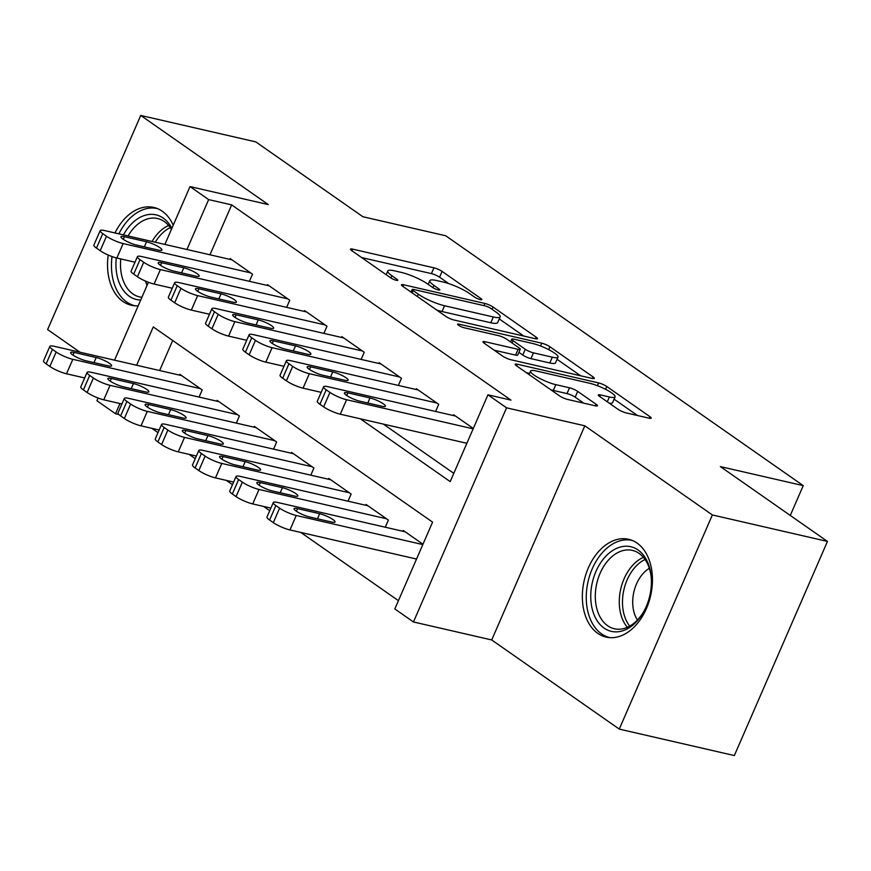 <?xml version="1.0" encoding="UTF-8"?>
<svg xmlns="http://www.w3.org/2000/svg" width="871" height="871" viewBox="0 0 871 871"><rect width="100%" height="100%" fill="white"/><g stroke="black" fill="none" stroke-linecap="round" stroke-linejoin="round"><path stroke-width="1.31" d="M480.335 299.624A4.42 0.86 23.5 0 0 481.837 299.602A4.42 0.86 23.5 0 0 480.944 298.557L442.109 271.414A6.315 1.23 23.5 0 0 433.932 267.822L352.603 249.128A6.315 1.23 23.5 0 0 350.469 249.16A6.315 1.23 23.5 0 0 351.742 250.641L390.578 277.784A4.42 0.86 23.5 0 0 396.294 280.299A4.42 0.86 23.5 0 0 397.797 280.277A4.42 0.86 23.5 0 0 396.904 279.243L391.874 275.726A20.207 3.93 23.5 0 1 387.802 270.99A20.207 3.93 23.5 0 1 394.639 270.87L401.411 272.438A20.207 3.93 23.5 0 1 427.574 283.935L432.593 287.441A4.42 0.86 23.5 0 0 438.32 289.956A4.42 0.86 23.5 0 0 439.811 289.934A4.42 0.86 23.5 0 0 438.919 288.9L433.9 285.383A20.207 3.93 23.5 0 1 429.828 280.658A20.207 3.93 23.5 0 1 436.654 280.538L443.437 282.095A20.207 3.93 23.5 0 1 469.589 293.592L474.619 297.109A4.42 0.86 23.5 0 0 480.335 299.624M637.028 543.047A50.18 34.067 -77.1 0 0 628.644 539.291A50.18 34.067 -77.1 0 0 585.987 574.098A50.18 34.067 -77.1 0 0 597.767 633.337A50.18 34.067 -77.1 0 0 606.151 637.104A50.18 34.067 -77.1 0 0 648.808 602.286A50.18 34.067 -77.1 0 0 637.028 543.047M173.22 225.23A50.18 34.067 -77.1 0 0 162.213 211.196A50.18 34.067 -77.1 0 0 153.829 207.44A50.18 34.067 -77.1 0 0 114.972 232.949M108.211 255.04A50.18 34.067 -77.1 0 0 122.963 301.486A50.18 34.067 -77.1 0 0 131.347 305.253A50.18 34.067 -77.1 0 0 138.195 305.786M618.062 409.326A6.315 1.23 23.5 0 0 626.227 412.93L649.047 418.167A6.315 1.23 23.5 0 0 651.181 418.134A6.315 1.23 23.5 0 0 649.918 416.654L606.782 386.506A6.315 1.23 23.5 0 0 598.606 382.913L517.276 364.22A6.315 1.23 23.5 0 0 515.142 364.252A6.315 1.23 23.5 0 0 516.416 365.733L559.541 395.88A6.315 1.23 23.5 0 0 567.718 399.473L595.285 405.81A6.315 1.23 23.5 0 0 597.419 405.777A6.315 1.23 23.5 0 0 596.145 404.296L577.68 391.395A6.315 1.23 23.5 0 0 569.514 387.802L555.84 384.655A16.897 3.277 23.5 0 1 538.779 377.949A16.897 3.277 23.5 0 1 530.57 371.09A16.897 3.277 23.5 0 1 536.286 370.992L589.83 383.294A16.897 3.277 23.5 0 1 606.891 390.012A16.897 3.277 23.5 0 1 615.1 396.871A16.897 3.277 23.5 0 1 609.384 396.969L600.457 394.911A6.315 1.23 23.5 0 0 598.323 394.955A6.315 1.23 23.5 0 0 599.596 396.425L618.062 409.326M827.45 541.424L734.34 755.56L619.259 729.103L712.369 514.957L827.45 541.424L720.382 466.595L803.247 485.637L445.734 235.78L362.88 216.727L255.813 141.897L140.732 115.44L268.279 204.576L190.02 186.59L208.648 199.601L231.664 204.892L510.961 400.105L487.945 394.813L506.563 407.824L413.453 621.97L394.835 608.949L432.582 522.132L153.285 326.93L136.616 365.254M712.369 514.957L584.822 425.81L506.563 407.824M535.371 338.721A6.315 1.23 23.5 0 0 537.505 338.677A6.315 1.23 23.5 0 0 536.231 337.208L493.095 307.06A6.315 1.23 23.5 0 0 484.929 303.467L403.589 284.763A6.315 1.23 23.5 0 0 401.455 284.795A6.315 1.23 23.5 0 0 402.729 286.276L445.865 316.423A6.315 1.23 23.5 0 0 454.041 320.016L535.371 338.721M549.939 346.778L593.075 376.925A6.315 1.23 23.5 0 1 594.349 378.406A6.315 1.23 23.5 0 1 592.215 378.45L510.874 359.745A6.315 1.23 23.5 0 1 502.709 356.152L484.243 343.25A6.315 1.23 23.5 0 1 482.97 341.77A6.315 1.23 23.5 0 1 485.103 341.737L518.093 349.315A6.315 1.23 23.5 0 0 520.227 349.282A6.315 1.23 23.5 0 0 518.953 347.801L506.704 339.244A6.315 1.23 23.5 0 0 498.539 335.651L464.199 327.757A4.42 0.86 23.5 0 1 459.736 325.994A4.42 0.86 23.5 0 1 457.58 324.208A4.42 0.86 23.5 0 1 459.082 324.175L541.762 343.185A6.315 1.23 23.5 0 1 549.939 346.778L548.697 349.641M140.732 115.44L47.622 329.576L80.056 352.254M249.411 281.333L252.514 274.18L230.173 258.567L229.824 259.362M286.646 307.354L289.76 300.212L267.419 284.599L267.07 285.383M323.892 333.386L326.995 326.233L304.654 310.62L304.306 311.415M361.127 359.407L364.241 352.265L341.889 336.652L341.552 337.447M398.374 385.439L401.477 378.297L379.135 362.674L378.787 363.468M435.609 411.471L438.723 404.318L416.371 388.706L416.033 389.5M231.664 204.892L209.965 254.789M383.327 424.09L453.791 473.345M453.268 415.521L453.617 414.727L473.301 428.488M151.848 428.336L158.01 432.637M189.094 454.368L195.246 458.669M226.329 480.389L232.492 484.69M263.575 506.421L269.727 510.722M300.811 532.442L398.428 600.674M172.698 340.496L159.633 370.545M179.502 375.118L179.84 374.323L202.192 389.936L199.078 397.078M216.737 401.139L217.086 400.344L239.427 415.968L236.324 423.11M253.973 427.171L254.321 426.376L276.662 441.989L273.559 449.131M291.219 453.192L291.567 452.397L313.908 468.021L310.805 475.163M328.454 479.224L328.803 478.429L351.144 494.042L348.041 501.195M365.7 505.256L366.038 504.461L388.39 520.074L385.276 527.216M402.935 531.277L403.284 530.483L422.968 544.244M790.28 515.447L803.247 485.637M584.822 425.81L491.712 639.956L619.259 729.103M491.712 639.956L413.453 621.97M118.881 414.509L115.527 413.747L96.91 400.736L98.085 398.025M360.311 418.799L450.198 481.619L487.945 394.813M208.648 199.601L186.949 249.498M114.547 360.18L148.418 282.28M164.88 244.424L190.02 186.59M119.969 403.545L115.527 413.747M448.761 283.619L439.594 277.207A6.315 1.23 23.5 0 0 431.417 273.614L361.661 257.576M523.798 336.054L499.268 318.917M490.798 308.41A4.42 0.86 23.5 0 0 485.071 305.895L413.681 289.477A4.42 0.86 23.5 0 0 412.19 289.51A4.42 0.86 23.5 0 0 413.072 290.544L418.374 294.246A20.207 3.93 23.5 0 0 444.537 305.743L493.334 316.968A20.207 3.93 23.5 0 0 500.172 316.848A20.207 3.93 23.5 0 0 496.089 312.112L490.798 308.41M436.687 310.011A20.207 3.93 23.5 0 0 442.011 311.535L444.537 305.743M500.172 316.848L497.646 322.64A20.207 3.93 23.5 0 1 490.819 322.76L442.011 311.535M557.07 359.309L580.641 375.782M494.162 350.186L515.578 355.107A6.315 1.23 23.5 0 0 517.712 355.074L520.227 349.282M552.323 357.186A16.897 3.277 23.5 0 0 558.028 357.088A16.897 3.277 23.5 0 0 549.819 350.229A16.897 3.277 23.5 0 0 532.758 343.522L513.901 339.178A6.315 1.23 23.5 0 0 511.767 339.222A6.315 1.23 23.5 0 0 513.03 340.703L525.278 349.26A6.315 1.23 23.5 0 0 533.455 352.853L552.323 357.186L549.797 362.978A16.897 3.277 23.5 0 0 555.513 362.88L558.028 357.088M549.797 362.978L530.94 358.634A6.315 1.23 23.5 0 1 522.763 355.041L518.898 352.341M609.275 403.197A16.897 3.277 23.5 0 0 612.585 402.652L615.1 396.871M550.82 389.783A16.897 3.277 23.5 0 0 553.325 390.448L555.84 384.655M583.712 403.153L575.165 397.176A6.315 1.23 23.5 0 0 566.999 393.583L553.325 390.448M529.568 373.409L526.334 372.668M637.474 415.511L614.099 399.168M200.319 388.64L72.816 359.32A12.869 2.504 23.5 0 1 56.158 351.993L52.434 349.391A12.869 2.504 23.5 0 1 49.843 346.375A12.869 2.504 23.5 0 1 54.198 346.299L181.701 375.619M84.672 377.96L66.523 373.79A12.869 2.504 -156.5 0 1 49.865 366.462L46.141 363.86A12.869 2.504 -156.5 0 1 43.55 360.844L49.843 346.375M86.033 360.79L108.135 365.864A10.289 2.003 23.5 0 0 111.608 365.809A10.289 2.003 23.5 0 0 106.61 361.628A10.289 2.003 23.5 0 0 96.213 357.535L74.122 352.461A10.289 2.003 23.5 0 0 70.638 352.515A10.289 2.003 23.5 0 0 75.635 356.696A10.289 2.003 23.5 0 0 86.033 360.79M250.652 272.884L123.149 243.564A12.869 2.504 23.5 0 1 106.491 236.237L102.767 233.635A12.869 2.504 23.5 0 1 100.176 230.63A12.869 2.504 23.5 0 1 104.52 230.554L232.034 259.863M100.176 230.63L93.883 245.089A12.869 2.504 -156.5 0 0 96.474 248.104L100.198 250.706A12.869 2.504 -156.5 0 0 116.856 258.034L134.994 262.204M136.366 245.034A10.289 2.003 -156.5 0 1 125.968 240.94A10.289 2.003 -156.5 0 1 120.971 236.76A10.289 2.003 -156.5 0 1 124.444 236.705L146.546 241.779A10.289 2.003 -156.5 0 1 156.943 245.872A10.289 2.003 -156.5 0 1 161.941 250.053A10.289 2.003 -156.5 0 1 158.457 250.108L136.366 245.034M140.699 300.027A43.43 29.483 102.9 0 1 129.289 296.26A43.43 29.483 102.9 0 1 116.3 257.903M123.442 234.898A43.43 29.483 102.9 0 1 163.258 218.12A43.43 29.483 102.9 0 1 171.859 228.354M171.391 229.432A40.208 27.306 -77.1 0 0 164.303 221.55A40.208 27.306 -77.1 0 0 157.586 218.534A40.208 27.306 -77.1 0 0 128.059 235.965M120.764 258.927A40.208 27.306 -77.1 0 0 132.849 293.897A40.208 27.306 -77.1 0 0 139.567 296.913A40.208 27.306 -77.1 0 0 141.886 297.294M112.032 256.564A49.865 33.849 -77.1 0 0 126.763 302.041A49.865 33.849 -77.1 0 0 135.103 305.786A49.865 33.849 -77.1 0 0 135.168 305.797L135.103 305.786M157.52 208.615A49.865 33.849 -77.1 0 0 157.444 208.594A49.865 33.849 -77.1 0 0 118.881 233.853M590.821 593.358A43.43 29.483 102.9 0 1 621.186 546.814A43.43 29.483 102.9 0 1 651.356 579.052A43.43 29.483 102.9 0 1 651.345 584.724A43.43 29.483 102.9 0 1 643.952 611.257A43.43 29.483 102.9 0 1 609.439 630.822A43.43 29.483 102.9 0 1 590.821 593.358M651.388 579.694A40.208 27.306 -77.1 0 0 632.39 550.385A40.208 27.306 -77.1 0 0 595.361 593.565A40.208 27.306 -77.1 0 0 614.371 628.764A40.208 27.306 -77.1 0 0 644.257 610.68M637.441 620.021A31.661 21.492 102.9 0 1 632.76 599.945A31.661 21.492 102.9 0 1 649.32 568.317M632.259 540.445L632.324 540.466A49.865 33.849 -77.1 0 0 632.259 540.445A49.865 33.849 -77.1 0 0 586.335 594A49.865 33.849 -77.1 0 0 609.907 637.637A49.865 33.849 -77.1 0 0 609.983 637.648L609.907 637.637M237.565 414.661L110.051 385.341A12.869 2.504 23.5 0 1 93.404 378.025L89.68 375.423A12.869 2.504 23.5 0 1 87.078 372.407A12.869 2.504 23.5 0 1 91.433 372.331L218.948 401.651M121.907 403.981L103.758 399.811A12.869 2.504 -156.5 0 1 87.111 392.494L83.387 389.892A12.869 2.504 -156.5 0 1 80.785 386.876L87.078 372.407M123.279 386.811L145.37 391.896A10.289 2.003 23.5 0 0 148.854 391.83A10.289 2.003 23.5 0 0 143.846 387.649A10.289 2.003 23.5 0 0 133.448 383.567L111.357 378.482A10.289 2.003 23.5 0 0 107.873 378.547A10.289 2.003 23.5 0 0 112.882 382.728A10.289 2.003 23.5 0 0 123.279 386.811M274.801 440.693L147.297 411.373A12.869 2.504 23.5 0 1 130.639 404.046L126.916 401.444A12.869 2.504 23.5 0 1 124.324 398.428A12.869 2.504 23.5 0 1 128.668 398.363L256.183 427.672M159.143 430.013L141.004 425.843A12.869 2.504 -156.5 0 1 124.346 418.516L120.623 415.913A12.869 2.504 -156.5 0 1 118.031 412.898L124.324 398.428M160.514 412.843L182.605 417.917A10.289 2.003 23.5 0 0 186.089 417.862A10.289 2.003 23.5 0 0 181.092 413.681A10.289 2.003 23.5 0 0 170.694 409.588L148.593 404.514A10.289 2.003 23.5 0 0 145.119 404.569A10.289 2.003 23.5 0 0 150.117 408.749A10.289 2.003 23.5 0 0 160.514 412.843M312.047 466.714L184.532 437.394A12.869 2.504 23.5 0 1 167.874 430.078L164.151 427.476A12.869 2.504 23.5 0 1 161.56 424.46A12.869 2.504 23.5 0 1 165.915 424.384L293.429 453.704M196.389 456.045L178.239 451.864A12.869 2.504 -156.5 0 1 161.592 444.548L157.869 441.945A12.869 2.504 -156.5 0 1 155.267 438.93L161.56 424.46M197.75 438.864L219.851 443.949A10.289 2.003 23.5 0 0 223.335 443.883A10.289 2.003 23.5 0 0 218.327 439.703A10.289 2.003 23.5 0 0 207.929 435.62L185.839 430.535A10.289 2.003 23.5 0 0 182.355 430.601A10.289 2.003 23.5 0 0 187.363 434.781A10.289 2.003 23.5 0 0 197.75 438.864M349.282 492.746L221.778 463.426A12.869 2.504 23.5 0 1 205.121 456.11L201.397 453.497A12.869 2.504 23.5 0 1 198.806 450.492A12.869 2.504 23.5 0 1 203.15 450.416L330.664 479.736M233.624 482.066L215.485 477.896A12.869 2.504 -156.5 0 1 198.828 470.569L195.104 467.967A12.869 2.504 -156.5 0 1 192.513 464.962L198.806 450.492M234.996 464.896L257.087 469.97A10.289 2.003 23.5 0 0 260.571 469.915A10.289 2.003 23.5 0 0 255.573 465.735A10.289 2.003 23.5 0 0 245.176 461.652L223.074 456.567A10.289 2.003 23.5 0 0 219.601 456.622A10.289 2.003 23.5 0 0 224.598 460.803A10.289 2.003 23.5 0 0 234.996 464.896M287.898 298.905L160.384 269.596A12.869 2.504 23.5 0 1 143.726 262.269L140.002 259.667A12.869 2.504 23.5 0 1 137.411 256.651A12.869 2.504 23.5 0 1 141.766 256.575L269.281 285.895M137.411 256.651L131.118 271.121A12.869 2.504 -156.5 0 0 133.709 274.136L137.444 276.738A12.869 2.504 -156.5 0 0 154.091 284.066L172.24 288.236M173.601 271.055A10.289 2.003 -156.5 0 1 163.215 266.972A10.289 2.003 -156.5 0 1 158.206 262.792A10.289 2.003 -156.5 0 1 161.69 262.726L183.781 267.811A10.289 2.003 -156.5 0 1 194.179 271.904A10.289 2.003 -156.5 0 1 199.187 276.085A10.289 2.003 -156.5 0 1 195.703 276.14L173.601 271.055M325.133 324.937L197.63 295.617A12.869 2.504 23.5 0 1 180.972 288.301L177.249 285.699A12.869 2.504 23.5 0 1 174.657 282.683A12.869 2.504 23.5 0 1 179.001 282.607L306.516 311.927M174.657 282.683L168.364 297.153A12.869 2.504 -156.5 0 0 170.956 300.157L174.679 302.77A12.869 2.504 -156.5 0 0 191.337 310.087L209.476 314.257M210.847 297.087A10.289 2.003 -156.5 0 1 200.45 292.994A10.289 2.003 -156.5 0 1 195.442 288.813A10.289 2.003 -156.5 0 1 198.926 288.758L221.027 293.843A10.289 2.003 -156.5 0 1 231.414 297.926A10.289 2.003 -156.5 0 1 236.422 302.106A10.289 2.003 -156.5 0 1 232.938 302.172L210.847 297.087M362.38 350.969L234.865 321.649A12.869 2.504 23.5 0 1 218.207 314.322L214.484 311.72A12.869 2.504 23.5 0 1 211.893 308.704A12.869 2.504 23.5 0 1 216.248 308.628L343.751 337.948M211.893 308.704L205.6 323.174A12.869 2.504 -156.5 0 0 208.191 326.19L211.914 328.792A12.869 2.504 -156.5 0 0 228.572 336.119L246.722 340.289M248.083 323.119A10.289 2.003 -156.5 0 1 237.685 319.026A10.289 2.003 -156.5 0 1 232.688 314.845A10.289 2.003 -156.5 0 1 236.172 314.79L258.262 319.864A10.289 2.003 -156.5 0 1 268.66 323.958A10.289 2.003 -156.5 0 1 273.657 328.138A10.289 2.003 -156.5 0 1 270.184 328.193L248.083 323.119M399.615 376.991L272.1 347.671A12.869 2.504 23.5 0 1 255.453 340.354L251.73 337.752A12.869 2.504 23.5 0 1 249.128 334.736A12.869 2.504 23.5 0 1 253.483 334.66L380.997 363.98M249.128 334.736L242.846 349.206A12.869 2.504 -156.5 0 0 245.437 352.222L249.16 354.824A12.869 2.504 -156.5 0 0 265.818 362.14L283.957 366.31M285.329 349.14A10.289 2.003 -156.5 0 1 274.931 345.058A10.289 2.003 -156.5 0 1 269.923 340.877A10.289 2.003 -156.5 0 1 273.407 340.811L295.509 345.896A10.289 2.003 -156.5 0 1 305.895 349.979A10.289 2.003 -156.5 0 1 310.903 354.159A10.289 2.003 -156.5 0 1 307.419 354.225L285.329 349.14M386.528 518.768L259.014 489.458A12.869 2.504 23.5 0 1 242.356 482.131L238.632 479.529A12.869 2.504 23.5 0 1 236.041 476.513A12.869 2.504 23.5 0 1 240.396 476.437L367.9 505.757M270.87 508.098L252.721 503.928A12.869 2.504 -156.5 0 1 236.063 496.601L232.339 493.999A12.869 2.504 -156.5 0 1 229.748 490.983L236.041 476.513M272.231 490.917L294.333 496.002A10.289 2.003 23.5 0 0 297.817 495.947A10.289 2.003 23.5 0 0 292.808 491.767A10.289 2.003 23.5 0 0 282.411 487.673L260.32 482.588A10.289 2.003 23.5 0 0 256.836 482.654A10.289 2.003 23.5 0 0 261.833 486.835A10.289 2.003 23.5 0 0 272.231 490.917M436.861 403.023L309.347 373.703A12.869 2.504 23.5 0 1 292.689 366.375L288.965 363.773A12.869 2.504 23.5 0 1 286.374 360.757A12.869 2.504 23.5 0 1 290.729 360.692L418.232 390.001M286.374 360.757L280.081 375.227A12.869 2.504 -156.5 0 0 282.672 378.243L286.396 380.845A12.869 2.504 -156.5 0 0 303.054 388.172L321.203 392.342M322.564 375.172A10.289 2.003 -156.5 0 1 312.166 371.079A10.289 2.003 -156.5 0 1 307.169 366.898A10.289 2.003 -156.5 0 1 310.653 366.843L332.744 371.917A10.289 2.003 -156.5 0 1 343.141 376.011A10.289 2.003 -156.5 0 1 348.139 380.192A10.289 2.003 -156.5 0 1 344.666 380.246L322.564 375.172M422.816 544.582L296.249 515.48A12.869 2.504 23.5 0 1 279.602 508.163L275.878 505.561A12.869 2.504 23.5 0 1 273.287 502.545A12.869 2.504 23.5 0 1 277.631 502.469L405.146 531.789M416.534 559.051L289.967 529.949A12.869 2.504 -156.5 0 1 273.309 522.633L269.585 520.031A12.869 2.504 -156.5 0 1 266.994 517.015L273.287 502.545M309.477 516.949L331.568 522.034A10.289 2.003 23.5 0 0 335.052 521.969A10.289 2.003 23.5 0 0 330.044 517.788A10.289 2.003 23.5 0 0 319.657 513.705L297.555 508.62A10.289 2.003 23.5 0 0 294.071 508.686A10.289 2.003 23.5 0 0 299.08 512.867A10.289 2.003 23.5 0 0 309.477 516.949M473.149 428.826L346.582 399.724A12.869 2.504 23.5 0 1 329.935 392.407L326.211 389.805A12.869 2.504 23.5 0 1 323.609 386.789A12.869 2.504 23.5 0 1 327.964 386.713L455.479 416.033M323.609 386.789L317.316 401.259A12.869 2.504 -156.5 0 0 319.918 404.275L323.642 406.877A12.869 2.504 -156.5 0 0 340.289 414.193L466.856 443.295M359.81 401.193A10.289 2.003 -156.5 0 1 349.413 397.111A10.289 2.003 -156.5 0 1 344.404 392.93A10.289 2.003 -156.5 0 1 347.888 392.865L369.979 397.949A10.289 2.003 -156.5 0 1 380.377 402.032A10.289 2.003 -156.5 0 1 385.385 406.213A10.289 2.003 -156.5 0 1 381.901 406.278L359.81 401.193M480.465 299.657L480.944 298.557M396.425 280.331L396.904 279.243M438.451 289.989L438.919 288.9M432.909 287.659L433.9 285.383M390.894 277.991L391.874 275.726M351.895 250.75L352.603 249.128M431.417 273.614L433.932 267.822M439.594 277.207L442.109 271.414M402.881 286.385L403.589 284.763M483.971 305.645L484.929 303.467M492.104 309.336L493.095 307.06M535.556 338.765L536.231 337.208M412.092 292.819L413.072 290.544M417.383 296.521L418.374 294.246M490.819 322.76L493.334 316.968M592.4 378.482L593.075 376.925M484.396 343.359L485.103 341.737M515.578 355.107L518.093 349.315M458.582 325.319L459.082 324.175M540.543 345.994L541.762 343.185M512.05 342.978L513.03 340.703M522.763 355.041L525.278 349.26M530.94 358.634L533.455 352.853M599.76 396.545L600.457 394.911M607.283 401.803L609.384 396.969M566.999 393.583L569.514 387.802M575.165 397.176L577.68 391.395M595.47 405.853L596.145 404.296M516.568 365.842L517.276 364.22M597.397 385.69L598.606 382.913M605.563 389.315L606.782 386.506M649.233 418.211L649.918 416.654M72.816 359.32L66.523 373.79M52.434 349.391L46.141 363.86M56.158 351.993L49.865 366.462M72.968 355.107L74.122 352.461M94.003 362.619L96.213 357.535M116.856 258.034L123.149 243.564M100.198 250.706L106.491 236.237M96.474 248.104L102.767 233.635M124.444 236.705L123.301 239.351M146.546 241.779L144.336 246.863M146.981 285.579A40.208 27.306 102.9 0 1 145.697 281.17M152.044 241.474A40.208 27.306 102.9 0 1 168.604 225.491M170.237 227.614A38.89 26.402 -77.1 0 0 155.288 242.225M627.338 627.305A40.208 27.306 102.9 0 1 619.346 599.085A40.208 27.306 102.9 0 1 643.419 557.342M645.052 559.465A38.89 26.402 -77.1 0 0 622.547 599.477A38.89 26.402 -77.1 0 0 629.722 626.118M110.051 385.341L103.758 399.811M89.68 375.423L83.387 389.892M93.404 378.025L87.111 392.494M110.203 381.128L111.357 378.482M131.249 388.64L133.448 383.567M147.297 411.373L141.004 425.843M126.916 401.444L120.623 415.913M130.639 404.046L124.346 418.516M147.449 407.16L148.593 404.514M168.484 414.672L170.694 409.588M184.532 437.394L178.239 451.864M164.151 427.476L157.869 441.945M167.874 430.078L161.592 444.548M184.685 433.181L185.839 430.535M205.719 440.704L207.929 435.62M221.778 463.426L215.485 477.896M201.397 453.497L195.104 467.967M205.121 456.11L198.828 470.569M221.931 459.213L223.074 456.567M242.965 466.725L245.176 461.652M154.091 284.066L160.384 269.596M137.444 276.738L143.726 262.269M133.709 274.136L140.002 259.667M161.69 262.726L160.536 265.372M183.781 267.811L181.571 272.895M191.337 310.087L197.63 295.617M174.679 302.77L180.972 288.301M170.956 300.157L177.249 285.699M198.926 288.758L197.782 291.404M221.027 293.843L218.817 298.916M228.572 336.119L234.865 321.649M211.914 328.792L218.207 314.322M208.191 326.19L214.484 311.72M236.172 314.79L235.018 317.436M258.262 319.864L256.052 324.948M265.818 362.14L272.1 347.671M249.16 354.824L255.453 340.354M245.437 352.222L251.73 337.752M273.407 340.811L272.253 343.457M295.509 345.896L293.298 350.969M259.014 489.458L252.721 503.928M238.632 479.529L232.339 493.999M242.356 482.131L236.063 496.601M259.166 485.245L260.32 482.588M280.201 492.757L282.411 487.673M303.054 388.172L309.347 373.703M286.396 380.845L292.689 366.375M282.672 378.243L288.965 363.773M310.653 366.843L309.499 369.489M332.744 371.917L330.534 377.001M296.249 515.48L289.967 529.949M275.878 505.561L269.585 520.031M279.602 508.163L273.309 522.633M296.401 511.266L297.555 508.62M317.447 518.778L319.657 513.705M340.289 414.193L346.582 399.724M323.642 406.877L329.935 392.407M319.918 404.275L326.211 389.805M347.888 392.865L346.734 395.51M369.979 397.949L367.78 403.033M428.205 284.371L429.828 280.658M386.18 274.713L387.802 270.99M411.058 292.101L412.19 289.51M510.58 341.944L511.767 339.222M529.056 374.574L530.57 371.09"/></g></svg>
